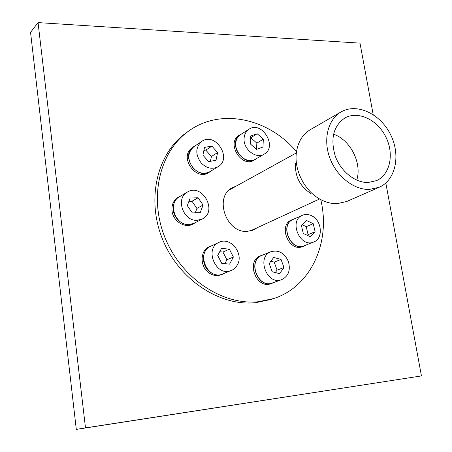 <?xml version="1.0" encoding="UTF-8"?>
<svg xmlns="http://www.w3.org/2000/svg" width="452" height="452" viewBox="0 0 452 452"><rect width="100%" height="100%" fill="white"/><g stroke="black" fill="none" stroke-linecap="round" stroke-linejoin="round"><path stroke-width="0.68" d="M333.525 134.21C350.373 139.775 362.255 163.274 356.747 180.145M368.16 182.501C355.176 182.913 340.689 171.37 335.203 155.929C330.209 138.583 333.435 125.933 344.882 117.978C357.933 110.508 377.234 119.61 385.709 136.668C394.415 153.612 390.302 174.545 376.544 180.625L368.16 182.501M369.42 189.439C353.848 190.015 336.378 176.235 329.706 157.669C322.926 139.131 328.107 119.266 341.079 111.915C356.831 102.723 380.188 113.712 390.415 134.289C400.918 154.731 395.918 180.054 379.171 187.281L369.42 189.439M379.171 187.281L346.752 201.49L337.243 203.637C331.361 203.829 325.519 202.298 319.711 199.033C304.507 190.682 294.066 170.031 296.354 152.838C297.828 142.109 302.518 134.363 310.417 129.594L341.079 111.915M310.586 193.354C299.908 186.28 294.879 176.342 295.512 163.545M385.822 183.015L421.445 375.923L85.49 427.88L38.053 22.6L359.995 43.138L373.194 114.622M421.445 375.923L76.298 429.4L30.555 32.38L38.053 22.6M85.49 427.88L76.298 429.4M252.352 230.396L254.352 229.04L252.352 230.396M233.435 187.659L231.153 188.461L233.435 187.659M320.756 199.609C330.949 241.667 311.411 286.562 273.59 298.569L258.397 301.738C222.316 305.501 181.258 278.302 164.991 237.622C148.516 197.01 159.872 151.115 188.863 130.927C220.955 107.599 268.691 118.492 296.512 151.64M273.59 298.569L270.595 299.557L255.448 302.716C219.486 306.484 178.602 279.443 162.432 238.972C146.047 198.569 157.386 152.883 186.286 132.758L188.863 130.927M236.215 186.122L232.503 187.631C213.536 196.592 226.169 233.707 247.51 231.345L253.821 229.802L257.233 227.712M195.456 145.651L190.902 148.731C179.76 158.55 196.439 181.02 208.592 172.664L211.502 170.698M193.755 146.589L192.213 147.849C181.049 157.686 197.773 180.218 209.943 171.845M242.097 133.639L239.091 135.363C225.972 142.849 241.515 168.376 254.148 160.149L257.052 158.273M240.475 134.481C227.339 141.973 242.916 167.568 255.566 159.33M294.8 218.678L291.585 219.932C277.635 225.322 289.218 252.73 302.846 246.509L305.993 245.08M293.088 219.26C279.121 224.661 290.732 252.131 304.377 245.899M263.736 254.662L260.437 255.826C245.538 261.064 256.414 289.664 271.053 283.63L271.127 283.602M261.906 255.227C246.984 260.471 257.894 289.144 272.556 283.099L274.296 282.291M212.519 245.402L209.242 246.735C199.92 250.527 199.682 266.742 208.988 272.906C213.056 275.669 217.18 276.279 221.35 274.731L224.565 273.24M210.615 246.091C201.281 249.888 201.05 266.143 210.372 272.324C214.451 275.098 218.582 275.714 222.763 274.161M181.122 195.784L177.981 197.434C173.421 200.439 171.444 204.993 172.048 211.107C173.156 221.35 185.06 228.678 192.936 224.102L195.987 222.299M179.286 196.665C174.715 199.671 172.737 204.236 173.348 210.361C174.455 220.632 186.388 227.983 194.275 223.395M201.852 141.346L193.857 146.73C187.439 152.595 187.201 159.703 193.151 168.054C198.53 173.376 204.101 174.591 209.858 171.698L218.084 166.709C232.639 158.658 215.321 131.521 201.852 141.346C195.377 147.273 195.157 154.482 201.191 162.969C206.637 168.381 212.27 169.624 218.084 166.709M217.61 152.567L211.903 146.126L204.536 147.375L202.875 155.138L208.638 161.618L215.999 160.302L217.61 152.567L211.446 156.471L205.796 150.104L211.903 146.126M205.796 150.104L203.88 150.437M210.429 161.302L211.446 156.471M249.012 129.221L240.566 134.617C237.594 136.623 235.961 139.651 235.661 143.702C234.661 154.403 247.566 164.392 255.482 159.183L264.143 154.16C277.952 146.889 261.855 120.288 249.012 129.221C246.018 131.244 244.374 134.306 244.086 138.408C243.103 149.25 256.16 159.415 264.143 154.16M262.979 146.996L263.318 139.193L257.194 133.735L250.679 136.063L250.312 143.911L256.487 149.386L262.979 146.996M256.555 149.363L256.838 143.126L263.318 139.193M256.838 143.126L250.77 137.736L257.194 133.735M302.337 215.305L293.156 219.412C279.347 224.746 290.834 251.905 304.315 245.741L313.677 242.023C323.66 238.656 321.954 220.045 311.36 215.621C308.224 214.186 305.219 214.084 302.337 215.305C288.41 220.678 300.083 248.244 313.677 242.023M303.281 233.447L310.157 236.639L315.106 231.729L313.23 223.678L306.405 220.463L301.405 225.328L303.281 233.447M307.354 235.339L308.072 234.633L315.106 231.729M308.072 234.633L306.224 226.661L313.23 223.678M306.224 226.661L302.043 224.706M270.951 251.707L261.974 255.386C247.221 260.567 258.007 288.913 272.499 282.929L281.658 279.669C288.517 276.24 290.749 270.155 288.353 261.409C284.398 252.905 278.601 249.673 270.951 251.707C256.064 256.928 267.036 285.709 281.658 279.669M269.222 263.572L272.172 271.72L279.562 273.669L283.969 267.516L281.037 259.437L273.686 257.442L269.222 263.572M275.319 272.55L277.082 270.098L283.969 267.516M277.082 270.098L274.189 262.109L281.037 259.437M274.189 262.109L270.929 261.228M219.113 242.328L210.694 246.25C195.439 252.459 207.728 280.918 222.7 273.997L232.91 269.708L235.673 267.409L237.413 264.878C244.153 253.499 230.334 236.373 219.113 242.328C203.705 248.594 216.197 277.505 231.317 270.505M221.553 248.374L217.711 255.465L221.757 263.369L229.61 264.121L233.385 257.024L229.373 249.188L221.553 248.374M224.836 263.663L226.904 259.798L233.385 257.024M226.904 259.798L222.938 252.046L229.373 249.188M222.938 252.046L219.74 251.724M187.331 192.1L179.376 196.812C167.297 203.038 175.421 225.983 189.252 224.565L194.196 223.237L202.377 218.943C218.186 211.389 202.078 182.602 187.331 192.1C175.127 198.377 183.399 221.683 197.383 220.277L202.377 218.943M198.072 197.773L190.19 198.021L187.292 205.609L192.337 212.937L200.236 212.621L203.067 205.044L198.072 197.773L191.981 201.242L188.925 201.343M195.27 212.819L196.925 208.428L203.067 205.044M196.925 208.428L191.981 201.242M296.342 152.934L229.266 189.959M319.615 198.982L250.024 231.028M271.053 283.63L272.556 283.099"/></g></svg>

